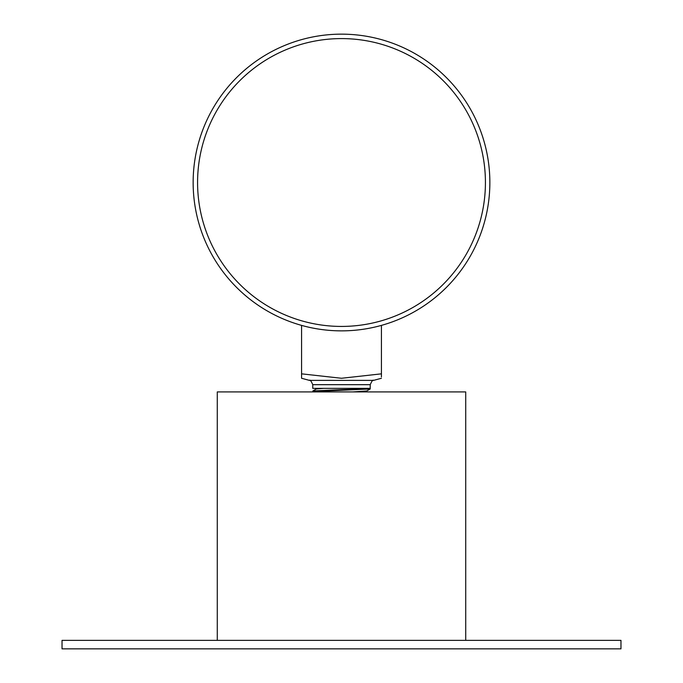 <?xml version="1.0" encoding="UTF-8"?>
<svg xmlns="http://www.w3.org/2000/svg" width="683" height="683" viewBox="0 0 683 683"><rect width="100%" height="100%" fill="white"/><g stroke="black" fill="none" stroke-linecap="round" stroke-linejoin="round"><path stroke-width="1.02" d="M217.279 391.914L217.279 640.364L465.721 640.364L465.721 391.914L217.279 391.914M193.144 182.506A148.356 148.356 0 0 1 341.5 34.15A148.356 148.356 0 0 1 489.856 182.506A148.356 148.356 0 0 1 341.5 330.862A148.356 148.356 0 0 1 193.144 182.506A148.356 148.356 0 0 1 341.5 34.15A148.356 148.356 0 0 1 489.856 182.506M381.43 325.39L381.43 373.84C381.43 379.586 381.43 379.586 381.43 373.84L381.43 376.905M381.43 373.84L341.5 378.271L301.57 373.84C301.57 379.586 301.57 379.586 301.57 373.84L301.57 376.905M312.754 388.362L370.246 388.362C370.741 388.772 356.774 389.233 341.5 389.677L312.874 390.932L312.848 391.564L370.195 388.977L370.246 384.674L312.754 384.674L312.754 388.362M314.598 391.274L328.813 391.914M323.631 388.362L316.289 388.969L312.874 390.949M364.756 391.325L366.626 391.598L365.431 391.914M366.669 391.649L366.669 390.992L352.915 391.914M316.289 388.414L316.246 389.02M370.246 384.674C371.885 380.952 372.978 379.517 373.541 380.388L309.459 380.388L301.57 378.271L301.57 377.34M301.57 325.39L301.57 373.84M217.279 640.364L62.033 640.364L62.033 648.85L620.967 648.85L620.967 640.364L465.721 640.364M485.425 182.506A143.925 143.925 0 0 0 341.5 38.59A143.925 143.925 0 0 0 197.575 182.506A143.925 143.925 0 0 0 341.5 326.431A143.925 143.925 0 0 0 485.425 182.506M373.541 380.388L381.43 378.271M367.164 391.914L366.626 391.598M312.891 391.607L313.42 391.914M370.195 388.977L366.626 391.043M309.459 380.388C310.022 379.517 311.115 380.952 312.754 384.674"/></g></svg>

